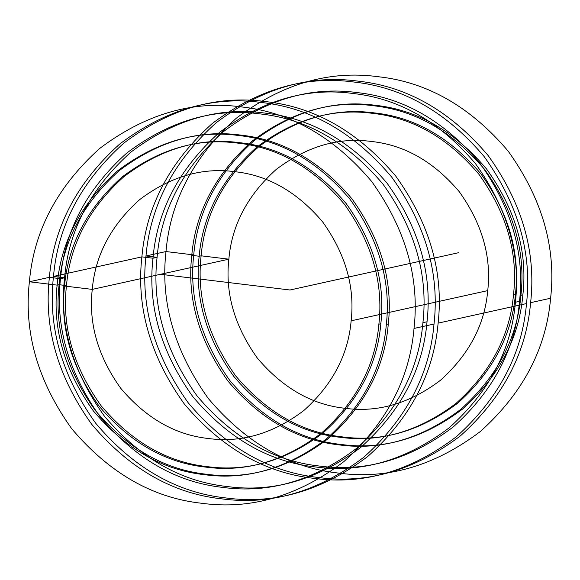 <?xml version="1.0" encoding="UTF-8"?>
<svg xmlns="http://www.w3.org/2000/svg" width="580" height="580" viewBox="0 0 580 580"><rect width="100%" height="100%" fill="white"/><g stroke="black" fill="none" stroke-linecap="round" stroke-linejoin="round"><path stroke-width="0.87" d="M378.885 324.191C375.296 365.596 356.142 401.911 321.414 433.137C284.222 461.201 245.594 472.519 205.537 467.088C165.365 462.775 129.898 442.46 99.129 406.152C71.391 367.343 59.856 327.301 64.525 286.027C68.114 244.622 87.268 208.307 121.996 177.074C159.188 149.016 197.809 137.699 237.873 143.129C278.045 147.443 313.512 167.75 344.281 204.066C372.012 242.875 383.547 282.917 378.885 324.191L380.835 323.756C377.247 365.168 358.092 401.483 323.364 432.709C286.172 460.766 247.544 472.084 207.488 466.661C167.315 462.347 131.849 442.033 101.079 405.724C73.341 366.915 61.806 326.873 66.475 285.592C70.064 244.187 89.219 207.872 123.946 176.646C161.138 148.589 199.759 137.272 239.823 142.694C279.995 147.008 315.462 167.323 346.231 203.631C373.962 242.44 385.497 282.482 380.835 323.756M193.72 254.91L191.77 255.345C195.525 211.99 215.586 173.964 251.945 141.266C290.885 111.889 331.332 100.035 373.274 105.719C415.338 110.236 452.473 131.508 484.691 169.519C513.728 210.156 525.806 252.082 520.92 295.3C517.164 338.655 497.111 376.681 460.745 409.378C421.805 438.755 381.364 450.609 339.416 444.925C297.359 440.409 260.217 419.144 227.998 381.125C198.962 340.489 186.883 298.562 191.77 255.345L193.72 254.91C197.475 211.555 217.536 173.529 253.895 140.838C292.835 111.454 333.282 99.608 375.224 105.284C417.288 109.801 454.423 131.073 486.642 169.092C515.678 209.728 527.757 251.655 522.87 294.872C519.115 338.227 499.061 376.253 462.702 408.951C423.755 438.328 383.315 450.174 341.366 444.498C299.309 439.981 262.167 418.709 229.956 380.69C200.912 340.054 188.833 298.127 193.72 254.91L165.981 251.546C170.375 200.883 193.807 156.448 236.299 118.24C281.8 83.911 329.063 70.064 378.08 76.705C427.228 81.983 470.626 106.836 508.268 151.257C542.206 198.744 556.322 247.74 550.609 298.236C546.222 348.899 522.783 393.334 480.298 431.542C434.79 465.87 387.527 479.718 338.517 473.084C289.362 467.799 245.963 442.946 208.321 398.525C174.384 351.038 160.276 302.049 165.981 251.546L145.979 255.969C150.372 205.305 173.811 160.87 216.296 122.663C261.805 88.334 309.06 74.486 358.077 81.127C407.225 86.406 450.624 111.258 488.273 155.686C522.203 203.167 536.319 252.162 530.613 302.666C526.22 353.321 502.78 397.757 460.295 435.964C414.787 470.3 367.524 484.14 318.514 477.507C269.367 472.229 225.968 447.376 188.319 402.948C154.389 355.46 140.273 306.472 145.979 255.969L157.078 257.317C161.211 209.576 183.302 167.707 223.336 131.703C266.213 99.354 310.75 86.304 356.939 92.561C403.252 97.534 444.142 120.952 479.616 162.813C511.596 207.56 524.893 253.728 519.513 301.317C515.381 349.058 493.29 390.927 453.255 426.931C410.372 459.28 365.842 472.33 319.652 466.073C273.339 461.1 232.45 437.675 196.975 395.814C164.995 351.074 151.699 304.906 157.078 257.317L152.975 258.223C157.115 210.482 179.198 168.613 219.24 132.61C262.117 100.26 306.653 87.21 352.836 93.467C399.156 98.441 440.046 121.858 475.52 163.719C507.5 208.466 520.797 254.635 515.417 302.224C511.284 349.965 489.194 391.834 449.159 427.837C406.275 460.186 361.746 473.236 315.556 466.98C269.243 462.006 228.346 438.582 192.872 396.72C160.899 351.98 147.603 305.812 152.975 258.223L141.882 256.875L53.49 276.428C57.877 225.765 81.316 181.337 123.801 143.129C169.309 108.793 216.572 94.946 265.582 101.587C314.737 106.865 358.135 131.718 395.777 176.146C429.715 223.626 443.823 272.622 438.117 323.125C433.724 373.788 410.292 418.224 367.8 456.431C322.291 490.76 275.036 504.607 226.019 497.966C176.871 492.688 133.472 467.835 95.831 423.407C61.893 375.927 47.778 326.931 53.49 276.428L64.583 277.776C68.716 230.035 90.806 188.167 130.841 152.163C173.725 119.813 218.254 106.763 264.444 113.02C310.757 117.994 351.654 141.418 387.128 183.28C419.101 228.02 432.397 274.188 427.025 321.777L422.922 322.683C418.789 370.424 396.698 412.293 356.664 448.297C313.787 480.646 269.25 493.696 223.061 487.439C176.748 482.466 135.858 459.048 100.383 417.187C68.404 372.44 55.107 326.272 60.487 278.683C64.619 230.942 86.71 189.073 126.744 153.069C169.628 120.72 214.158 107.67 260.348 113.926C306.661 118.9 347.55 142.325 383.025 184.186C415.004 228.926 428.301 275.094 422.922 322.683M526.51 303.572C522.123 354.235 498.684 398.663 456.199 436.87C410.691 471.207 363.428 485.054 314.418 478.413C265.263 473.135 221.864 448.282 184.222 403.854C150.285 356.374 136.177 307.378 141.882 256.875C146.276 206.212 169.708 161.776 212.2 123.569C257.708 89.24 304.964 75.393 353.981 82.034C403.129 87.312 446.527 112.165 484.17 156.593C518.107 204.073 532.222 253.069 526.51 303.572L438.117 323.125M228.854 259.18L92.264 289.391C95.214 255.294 110.99 225.388 139.591 199.672C170.215 176.566 202.029 167.243 235.016 171.709C268.098 175.262 297.308 191.994 322.647 221.893C345.492 253.859 354.989 286.832 351.146 320.82C348.188 354.924 332.412 384.83 303.818 410.546C273.187 433.651 241.381 442.975 208.387 438.509C175.305 434.949 146.095 418.224 120.756 388.325C97.918 356.359 88.421 323.386 92.264 289.391L228.854 259.18C231.811 225.076 247.588 195.17 276.181 169.454C306.813 146.349 338.618 137.025 371.613 141.491C404.695 145.051 433.905 161.776 459.244 191.675C482.082 223.641 491.579 256.614 487.736 290.609C484.786 324.706 469.01 354.612 440.409 380.328C409.784 403.434 377.971 412.757 344.984 408.291C311.902 404.738 282.692 388.005 257.353 358.106C234.508 326.141 225.011 293.168 228.854 259.18L201.115 255.809L199.165 256.244C202.754 214.832 221.908 178.517 256.635 147.291C293.828 119.234 332.456 107.916 372.512 113.339C412.685 117.653 448.151 137.968 478.921 174.275C506.659 213.085 518.194 253.126 513.525 294.408C509.936 335.813 490.782 372.128 456.054 403.354C418.861 431.411 380.241 442.728 340.177 437.305C300.005 432.992 264.538 412.677 233.769 376.369C206.038 337.56 194.503 297.518 199.165 256.244L201.115 255.809C204.704 214.404 223.858 178.089 258.586 146.863C295.778 118.799 334.406 107.481 374.462 112.912C414.635 117.225 450.102 137.54 480.871 173.848C508.609 212.657 520.144 252.699 515.475 293.973C511.886 335.378 492.732 371.693 458.004 402.926C420.812 430.983 382.191 442.301 342.127 436.87C301.955 432.557 266.488 412.25 235.719 375.934C207.988 337.125 196.453 297.083 201.115 255.809M388.23 324.655C384.475 368.01 364.414 406.036 328.055 438.734C289.115 468.111 248.668 479.964 206.726 474.28C164.662 469.764 127.528 448.492 95.309 410.48C66.272 369.844 54.194 327.918 59.08 284.7C62.836 241.345 82.889 203.319 119.255 170.621C158.195 141.244 198.636 129.391 240.584 135.075C282.641 139.591 319.783 160.856 352.002 198.875C381.038 239.511 393.117 281.438 388.23 324.655L386.28 325.09C382.524 368.445 362.464 406.471 326.105 439.161C287.165 468.546 246.718 480.392 204.776 474.715C162.712 470.199 125.577 448.927 93.358 410.908C64.322 370.272 52.243 328.345 57.13 285.128C60.886 241.773 80.939 203.747 117.298 171.049C156.245 141.672 196.685 129.826 238.634 135.502C280.691 140.019 317.833 161.291 350.044 199.31C379.088 239.946 391.166 281.873 386.28 325.09M427.025 321.777C422.885 369.518 400.802 411.387 360.76 447.39C317.883 479.74 273.347 492.79 227.164 486.533C180.844 481.56 139.954 458.142 104.48 416.28C72.5 371.534 59.203 325.365 64.583 277.776L60.487 278.683L49.387 277.334C53.781 226.679 77.22 182.243 119.705 144.036C165.213 109.7 212.476 95.859 261.486 102.493C310.633 107.771 354.032 132.624 391.681 177.052C425.611 224.54 439.727 273.528 434.021 324.031C429.628 374.695 406.188 419.13 363.704 457.337C318.195 491.666 270.94 505.513 221.923 498.873C172.775 493.595 129.376 468.741 91.727 424.313C57.797 376.833 43.681 327.838 49.387 277.334L29.391 281.764C33.778 231.101 57.217 186.666 99.702 148.458C145.21 114.129 192.473 100.282 241.483 106.916C290.638 112.201 334.036 137.054 371.678 181.475C405.616 228.962 419.724 277.95 414.018 328.454C409.625 379.117 386.193 423.552 343.701 461.76C298.2 496.088 250.937 509.936 201.92 503.295C152.772 498.017 109.374 473.164 71.731 428.743C37.794 381.256 23.678 332.26 29.391 281.764L57.13 285.128L59.08 284.7L57.13 285.128M519.513 301.317L515.417 302.224M515.475 293.973L513.525 294.408M522.87 294.872L520.92 295.3M64.525 286.027L66.475 285.592L64.525 286.027L92.264 289.391M434.021 324.031L414.018 328.454M550.609 298.236L530.613 302.666M487.736 290.609L351.146 320.82M165.981 251.546L145.979 255.969M157.078 257.317L152.975 258.223M141.882 256.875L53.49 276.428M64.583 277.776L60.487 278.683M49.387 277.334L29.391 281.764M160.559 274.282L290 290L458.787 252.662M191.77 255.345L199.165 256.244M59.08 284.7L66.475 285.592"/></g></svg>
